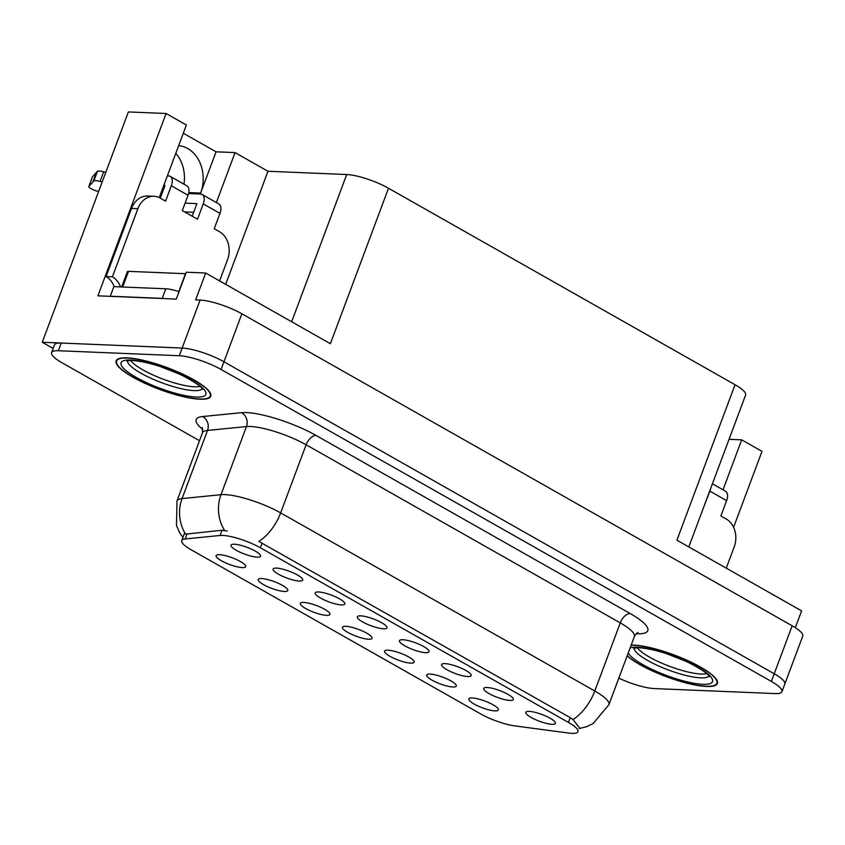 <?xml version="1.0" encoding="UTF-8"?>
<svg xmlns="http://www.w3.org/2000/svg" width="845" height="845" viewBox="0 0 845 845"><rect width="100%" height="100%" fill="white"/><g stroke="black" fill="none" stroke-linecap="round" stroke-linejoin="round"><path stroke-width="1.27" d="M234.382 544.222A15.78 3.602 -159.5 0 0 231.329 544.74A15.78 3.602 -159.5 0 0 239.198 551.806A15.78 3.602 -159.5 0 0 257.186 557.151A15.78 3.602 -159.5 0 0 260.598 555.683A15.78 3.602 -159.5 0 0 250.447 548.68A15.78 3.602 -159.5 0 0 234.382 544.222M303.725 602.432A15.78 3.602 -159.5 0 0 300.672 602.95A15.78 3.602 -159.5 0 0 308.541 610.005A15.78 3.602 -159.5 0 0 326.54 615.361A15.78 3.602 -159.5 0 0 329.951 613.893A15.78 3.602 -159.5 0 0 319.79 606.89A15.78 3.602 -159.5 0 0 303.725 602.432M261.612 578.55A15.78 3.602 -159.5 0 0 258.549 579.068A15.78 3.602 -159.5 0 0 266.418 586.134A15.78 3.602 -159.5 0 0 284.416 591.479A15.78 3.602 -159.5 0 0 287.828 590.011A15.78 3.602 -159.5 0 0 277.667 583.008A15.78 3.602 -159.5 0 0 261.612 578.55M430.084 674.067A15.78 3.602 -159.5 0 0 427.031 674.585A15.78 3.602 -159.5 0 0 434.9 681.651A15.78 3.602 -159.5 0 0 452.899 686.996A15.78 3.602 -159.5 0 0 456.311 685.527A15.78 3.602 -159.5 0 0 446.149 678.524A15.78 3.602 -159.5 0 0 430.084 674.067M402.864 639.739A15.78 3.602 -159.5 0 0 399.801 640.256A15.78 3.602 -159.5 0 0 407.67 647.323A15.78 3.602 -159.5 0 0 425.669 652.667A15.78 3.602 -159.5 0 0 429.08 651.199A15.78 3.602 -159.5 0 0 418.919 644.196A15.78 3.602 -159.5 0 0 402.864 639.739M487.1 687.503A15.78 3.602 -159.5 0 0 484.048 688.02A15.78 3.602 -159.5 0 0 491.906 695.076A15.78 3.602 -159.5 0 0 509.905 700.431A15.78 3.602 -159.5 0 0 513.316 698.963A15.78 3.602 -159.5 0 0 503.155 691.96A15.78 3.602 -159.5 0 0 487.1 687.503M219.489 554.669A15.78 3.602 -159.5 0 0 216.436 555.186A15.78 3.602 -159.5 0 0 224.305 562.252A15.78 3.602 -159.5 0 0 242.293 567.597A15.78 3.602 -159.5 0 0 245.705 566.129A15.78 3.602 -159.5 0 0 235.544 559.126A15.78 3.602 -159.5 0 0 219.489 554.669M360.741 615.857A15.78 3.602 -159.5 0 0 357.688 616.375A15.78 3.602 -159.5 0 0 365.558 623.441A15.78 3.602 -159.5 0 0 383.545 628.786A15.78 3.602 -159.5 0 0 386.957 627.317A15.78 3.602 -159.5 0 0 376.796 620.325A15.78 3.602 -159.5 0 0 360.741 615.857M276.505 568.104A15.78 3.602 -159.5 0 0 273.442 568.622A15.78 3.602 -159.5 0 0 281.311 575.677A15.78 3.602 -159.5 0 0 299.31 581.033A15.78 3.602 -159.5 0 0 302.721 579.564A15.78 3.602 -159.5 0 0 292.56 572.561A15.78 3.602 -159.5 0 0 276.505 568.104M318.618 591.975A15.78 3.602 -159.5 0 0 315.565 592.493A15.78 3.602 -159.5 0 0 323.434 599.559A15.78 3.602 -159.5 0 0 341.433 604.914A15.78 3.602 -159.5 0 0 344.844 603.446A15.78 3.602 -159.5 0 0 334.683 596.443A15.78 3.602 -159.5 0 0 318.618 591.975M387.971 650.185A15.78 3.602 -159.5 0 0 384.908 650.703A15.78 3.602 -159.5 0 0 392.777 657.769A15.78 3.602 -159.5 0 0 410.776 663.114A15.78 3.602 -159.5 0 0 414.187 661.646A15.78 3.602 -159.5 0 0 404.026 654.653A15.78 3.602 -159.5 0 0 387.971 650.185M345.848 626.303A15.78 3.602 -159.5 0 0 342.795 626.821A15.78 3.602 -159.5 0 0 350.654 633.887A15.78 3.602 -159.5 0 0 368.652 639.242A15.78 3.602 -159.5 0 0 372.064 637.774A15.78 3.602 -159.5 0 0 361.903 630.771A15.78 3.602 -159.5 0 0 345.848 626.303M529.223 711.374A15.78 3.602 -159.5 0 0 526.16 711.891A15.78 3.602 -159.5 0 0 534.029 718.958A15.78 3.602 -159.5 0 0 552.028 724.313A15.78 3.602 -159.5 0 0 555.44 722.845A15.78 3.602 -159.5 0 0 545.279 715.842A15.78 3.602 -159.5 0 0 529.223 711.374M444.977 663.621A15.78 3.602 -159.5 0 0 441.924 664.138A15.78 3.602 -159.5 0 0 449.793 671.205A15.78 3.602 -159.5 0 0 467.792 676.549A15.78 3.602 -159.5 0 0 471.204 675.081A15.78 3.602 -159.5 0 0 461.043 668.078A15.78 3.602 -159.5 0 0 444.977 663.621M472.207 697.949A15.78 3.602 -159.5 0 0 469.144 698.466A15.78 3.602 -159.5 0 0 477.013 705.533A15.78 3.602 -159.5 0 0 495.012 710.877A15.78 3.602 -159.5 0 0 498.423 709.409A15.78 3.602 -159.5 0 0 488.262 702.406A15.78 3.602 -159.5 0 0 472.207 697.949M222.742 535.424A28.413 6.485 -159.5 0 0 220.091 535.476L185.161 538.962A28.413 6.485 -159.5 0 0 181.738 540.599A28.413 6.485 -159.5 0 0 191.255 549.841L480.551 713.856A28.413 6.485 -159.5 0 0 514.89 725.908L568.59 733.059A28.413 6.485 -159.5 0 0 577.948 731.675A28.413 6.485 -159.5 0 0 568.431 722.433L260.366 547.771A28.413 6.485 -159.5 0 0 222.742 535.424M175.802 153.336A33.673 26.892 -87.6 0 1 183.988 184.199M178.654 145.699A33.673 26.892 -87.6 0 1 200.624 193.072L216.056 151.815L235.047 152.596L267.971 171.26L346.714 174.524A31.571 7.214 20.5 0 1 388.51 188.245L735.044 384.718A31.571 7.214 20.5 0 1 745.628 394.985L688.812 546.926M42.25 342.257L128.366 111.941L166.085 113.505L97.914 295.834L176.278 299.088L186.322 272.217L205.694 273.019L195.649 299.89L200.085 300.081A31.571 7.214 -159.5 0 1 241.881 313.791L792.166 625.786A31.571 7.214 -159.5 0 1 802.75 636.053L784.815 684.038A31.571 7.214 -159.5 0 0 774.231 673.771L223.936 361.776A31.571 7.214 -159.5 0 0 182.14 348.055L42.25 342.257L53.161 348.446M735.044 384.718L676.919 540.177L801.599 610.872L795.325 627.677M205.694 273.019L330.384 343.714L388.51 188.245M723.014 489.804L741.699 439.844L762 451.357L733.597 527.322M267.971 171.26L225.678 284.353M166.085 113.505L186.386 125.007L160.191 195.068A33.673 26.892 92.4 0 0 159.335 197.635M216.373 202.557L235.047 152.596M729.045 439.315L741.699 439.844M183.312 133.246L216.056 151.815M126.951 357.836A50.51 11.534 -159.5 0 0 116.135 360.847A50.51 11.534 -159.5 0 0 145.403 383.535A50.51 11.534 -159.5 0 0 199.938 399.22A50.51 11.534 -159.5 0 0 210.764 396.22A50.51 11.534 -159.5 0 0 181.485 373.532A50.51 11.534 -159.5 0 0 126.951 357.836M627.148 655.9A50.51 11.534 -159.5 0 0 706.589 686.467A50.51 11.534 -159.5 0 0 717.416 683.468A50.51 11.534 -159.5 0 0 688.136 660.779A50.51 11.534 -159.5 0 0 633.602 645.084A50.51 11.534 -159.5 0 0 631.204 645.052M182.911 537.452L179.531 532.466L176.489 525.601L176.975 501A42.092 9.612 20.5 0 1 182.055 498.582L220.978 494.695A42.092 9.612 20.5 0 1 224.907 494.621A42.092 9.612 20.5 0 1 280.646 512.904A36.831 20.512 119.6 0 1 258.855 541.434L570.217 717.648L573.005 719.539L579.416 727.725M573.005 719.539A36.831 20.512 -60.4 0 0 594.785 691.009L280.646 512.904L306.122 444.776A42.092 9.612 -159.5 0 0 250.384 426.482A42.092 9.612 -159.5 0 0 246.455 426.556L207.532 430.443L182.055 498.582A36.831 32.522 84.3 0 0 185.551 534.135L222.045 530.248L227.231 531.051M618.836 678.134A31.571 7.214 -159.5 0 0 654.273 688.569L775.182 693.587A31.571 7.214 -159.5 0 0 781.942 691.717L784.815 684.038A31.571 7.214 -159.5 0 0 774.231 673.771L223.936 361.776A31.571 7.214 -159.5 0 0 182.14 348.055L61.241 343.049A31.571 7.214 -159.5 0 0 54.481 344.918L51.608 352.597A31.571 7.214 -159.5 0 0 62.192 362.864L199.515 440.72M781.942 691.717A31.571 7.214 -159.5 0 0 771.358 681.44L221.073 369.455A31.571 7.214 -159.5 0 0 179.267 355.734L58.368 350.717A31.571 7.214 -159.5 0 0 51.608 352.597M188.044 195.269A10.52 5.862 -60.4 0 0 186.903 185.847L170.172 176.362A10.52 5.862 119.6 0 1 171.313 185.784L188.044 195.269L182.298 210.616L197.508 219.235L203.244 203.888L219.975 213.373L214.229 228.72L219.552 231.741A21.051 16.805 -87.6 0 1 227.59 259.552L219.605 280.91M160.55 194.128L161.754 194.17M114.181 286.645A21.051 16.805 92.4 0 0 106.069 276.568L112.396 276.822L137.872 208.694A21.051 16.805 -87.6 0 1 153.948 196.283A21.051 16.805 -87.6 0 1 160.254 198.121L165.578 201.131L171.313 185.784M164.617 298.602A21.051 4.806 -159.5 0 0 162.187 298.38L110.283 296.225A21.051 4.806 20.5 0 1 110.526 296.363M179.066 291.641A21.051 4.806 -159.5 0 0 165.778 288.789L113.874 286.635L110.283 296.225M112.396 276.822A21.051 16.805 -87.6 0 1 120.508 286.909M106.069 276.568L131.545 208.43A21.051 16.805 -87.6 0 1 147.621 196.019L153.948 196.283M160.275 198.131L164.986 185.52L163.782 185.467M192.206 216.235L196.917 203.624L185.097 203.138M184.559 211.905L193.685 212.275M219.975 213.373A10.52 5.862 -60.4 0 0 218.834 203.951L202.113 194.466A10.52 5.862 119.6 0 1 203.244 203.888M188.583 193.537L200.508 194.023A10.52 5.862 119.6 0 1 202.113 194.466M167.373 175.876L168.577 175.929A10.52 5.862 119.6 0 1 170.172 176.362M98.633 191.456A6.718 1.532 20.5 0 1 91.915 189.132A6.718 1.532 20.5 0 1 88.831 186.513A6.718 1.532 20.5 0 1 88.905 186.396L93.858 180.862A10.52 2.408 -159.5 0 1 100.048 181.411L103.639 171.81L105.773 172.369M102.182 181.971L100.048 181.411M103.639 171.81A10.52 2.408 -159.5 0 0 97.45 171.26L92.496 176.795A6.718 1.532 -159.5 0 0 92.422 176.911A6.718 1.532 -159.5 0 0 92.401 177.038M97.45 171.26L93.858 180.862M96.541 172.148L92.95 181.749M703.98 506.387L709.895 491.135L726.626 500.62L720.88 515.968L726.204 518.988A21.051 16.805 -87.6 0 1 734.231 546.799L726.256 568.157M726.626 500.62A10.52 5.862 -60.4 0 0 725.485 491.198L712.419 483.794M710.613 488.632A10.52 5.862 119.6 0 1 709.895 491.135M200.075 386.387A38.933 8.894 20.5 0 1 194.445 386.799A38.933 8.894 20.5 0 1 157.835 377.071A38.933 8.894 20.5 0 1 130.648 360.424M161.215 366.92L178.665 373.786M127.331 358.058A49.982 11.418 20.5 0 1 181.305 373.585A49.982 11.418 20.5 0 1 210.268 396.041A49.982 11.418 20.5 0 1 199.557 399.009A49.982 11.418 20.5 0 1 145.593 383.482A49.982 11.418 20.5 0 1 116.631 361.026A49.982 11.418 20.5 0 1 127.331 358.058M185.763 273.727A5.26 1.204 -159.5 0 0 185.488 273.706L128.524 271.351A5.26 1.204 -159.5 0 0 127.394 271.657L121.68 286.962M172.391 371.082L169.349 369.867M706.726 673.634A38.933 8.894 20.5 0 1 701.096 674.046A38.933 8.894 20.5 0 1 664.487 664.318A38.933 8.894 20.5 0 1 637.299 647.671M667.867 654.167L685.306 661.033M631.12 645.284A49.982 11.418 20.5 0 1 633.982 645.305A49.982 11.418 20.5 0 1 687.957 660.832A49.982 11.418 20.5 0 1 716.919 683.288A49.982 11.418 20.5 0 1 706.209 686.256A49.982 11.418 20.5 0 1 627.233 655.667M679.042 658.329L675.989 657.114M220.091 535.476L222.045 530.248M200.624 193.072L188.794 192.586M200.085 300.081L179.267 355.734M241.881 313.791L221.073 369.455M792.166 625.786L771.358 681.44M346.714 174.524L291.662 321.765M568.431 722.433L570.217 717.648M260.366 547.771L262.151 542.997M185.161 538.962L187.125 533.734M630.18 613.544A10.52 5.862 -60.4 0 0 620.262 622.881L306.122 444.776A10.52 5.862 -60.4 0 1 316.041 435.439L630.18 613.544A52.622 12.02 20.5 0 1 636.549 633.782A52.622 12.02 20.5 0 1 636.201 633.771M634.373 636.57A42.092 9.612 -159.5 0 0 620.262 622.881L594.785 691.009A42.092 9.612 20.5 0 1 608.896 704.709L634.373 636.57C636.296 633.581 637.468 632.271 637.912 632.641M224.58 530.438A36.831 32.522 84.3 0 1 220.978 494.695L246.455 426.556A10.52 9.295 -95.7 0 0 241.459 412.677A52.622 12.02 20.5 0 1 316.041 435.439M202.906 429.545A52.622 12.02 20.5 0 1 202.536 416.553L241.459 412.677M58.368 350.717L61.241 343.049M202.536 416.553A10.52 9.295 -95.7 0 1 207.532 430.443A42.092 9.612 -159.5 0 0 202.451 432.862L202.367 427.57M165.778 288.789L162.187 298.38M131.545 208.43L137.872 208.694M88.905 186.396L92.496 176.795M202.282 388.721A40.021 9.137 20.5 0 1 193.97 390.612A40.021 9.137 20.5 0 1 151.815 378.655A40.021 9.137 20.5 0 1 127.458 360.741M130.753 360.002A45.25 10.33 20.5 0 1 190.664 379.658A45.25 10.33 20.5 0 1 196.135 397.065A45.25 10.33 20.5 0 1 136.225 377.398A45.25 10.33 20.5 0 1 130.753 360.002M128.524 271.351L122.673 286.994M185.488 273.706L178.823 291.567M708.934 675.968A40.021 9.137 20.5 0 1 700.621 677.859A40.021 9.137 20.5 0 1 658.466 665.902A40.021 9.137 20.5 0 1 634.109 647.988M630.116 647.957A45.25 10.33 20.5 0 1 637.405 647.238A45.25 10.33 20.5 0 1 697.315 666.906A45.25 10.33 20.5 0 1 702.786 684.313A45.25 10.33 20.5 0 1 659.237 672.588A45.25 10.33 20.5 0 1 628.236 652.995M181.738 540.599L184.696 532.688M579.121 728.548L586.441 726.742L593.042 723.647L608.896 704.709M176.975 501L202.451 432.862M88.831 186.513L92.422 176.911M202.589 389.239C202.103 389.841 205.958 388.119 183.481 376.067C168.789 368.874 149.047 361.766 132.327 360.456L126.887 360.931M210.268 396.041L210.849 394.478M116.631 361.026L117.212 359.474M709.24 676.486C708.754 677.077 712.599 675.366 690.122 663.314C675.44 656.121 655.699 649.002 638.978 647.703L633.528 648.178M716.919 683.288L717.5 681.725"/></g></svg>

